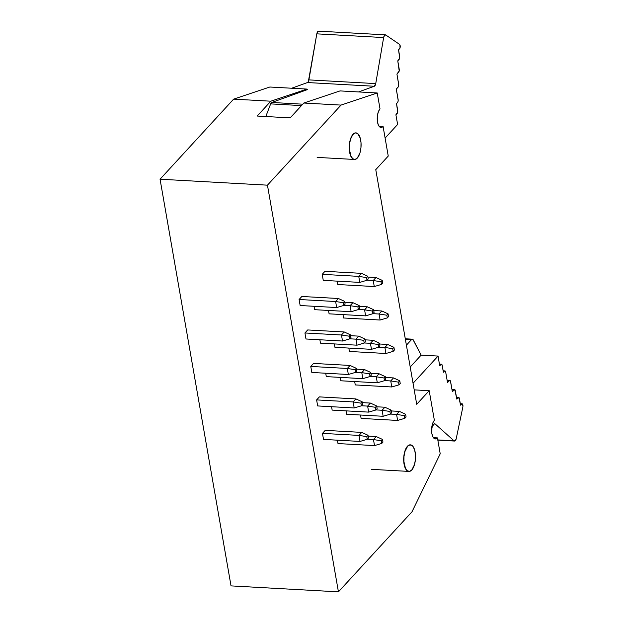 <?xml version="1.0" encoding="UTF-8"?>
<svg xmlns="http://www.w3.org/2000/svg" width="623" height="623" viewBox="0 0 623 623"><rect width="100%" height="100%" fill="white"/><g stroke="black" fill="none" stroke-linecap="round" stroke-linejoin="round"><path stroke-width="0.93" d="M354.308 159.449L354.339 159.457A13.309 5.809 -86.8 0 1 349.269 149.068A13.309 5.809 -86.8 0 1 353 134.288L355.25 132.909L356.387 132.979M408.781 471.409L408.758 471.409A13.309 5.809 -86.8 0 1 403.712 461.028A13.309 5.809 -86.8 0 1 407.45 446.239L408.556 445.305L410.837 444.931M267.454 185.171L338.429 591.85L412.005 511.771L440.212 453.793L437.439 437.899L435.773 438.911L434.13 438.436L432.751 436.536L431.856 433.515L431.957 426.007L432.938 422.674L434.371 420.323L429.2 390.699L416.717 404.288L375.77 169.651L388.246 156.069L383.083 126.446L381.416 127.458L379.773 126.983L378.395 125.091L377.499 122.061L377.6 114.554L378.582 111.221L380.014 108.869L377.234 92.975L341.03 105.092L267.454 185.171L341.03 105.092L303.829 103.029L290.193 117.872L257.198 116.042L290.193 117.872L303.829 103.029L340.033 90.911L377.234 92.975L380.014 108.869A9.843 4.299 -86.8 0 0 377.25 119.803A9.843 4.299 -86.8 0 0 381.003 127.481A9.843 4.299 -86.8 0 0 383.083 126.446L388.246 156.069L375.77 169.651L416.717 404.288L429.2 390.699L434.371 420.323A9.843 4.299 -86.8 0 0 431.607 431.256A9.843 4.299 -86.8 0 0 435.36 438.935A9.843 4.299 -86.8 0 0 437.439 437.899L440.212 453.793L412.005 511.771L338.429 591.85L231.032 585.893L160.056 179.214L267.454 185.171L160.056 179.214L233.633 99.135L160.056 179.214L231.032 585.893L338.429 591.85L267.454 185.171M346.629 414.248L346.038 410.861L346.629 414.248L383.153 416.281L346.629 414.248M323.516 439.41L322.465 433.382L325.237 430.361L361.761 432.393L358.988 435.407L322.465 433.382L325.237 430.361L361.761 432.393L358.988 435.407L360.039 441.434L323.516 439.41L322.465 433.382L358.988 435.407L360.039 441.434L367.251 439.293L368.489 437.953L368.022 435.275L366.783 436.614L367.251 439.293L366.783 436.614L358.988 435.407L366.783 436.614L368.022 435.275L361.761 432.393L368.022 435.275L368.489 437.953L367.251 439.293L360.039 441.434L323.516 439.41M314.623 309.678L314.031 306.29L314.623 309.678L351.154 311.702L314.623 309.678M340.789 380.778L340.197 377.39L340.789 380.778L377.312 382.81L340.789 380.778M355.266 384.936L354.674 381.549L355.266 384.936L391.789 386.969L355.266 384.936M326.304 376.619L325.712 373.232L326.304 376.619L362.835 378.652L326.304 376.619M349.417 351.465L348.833 348.078L349.417 351.465L385.949 353.49L349.417 351.465M320.463 343.148L319.872 339.761L320.463 343.148L356.995 345.181L320.463 343.148M343.577 317.995L342.985 314.607L343.577 317.995L380.108 320.02L343.577 317.995M300.146 305.519L299.095 299.499L301.867 296.478L338.398 298.503L301.867 296.478L299.095 299.499L335.626 301.524L336.677 307.544L300.146 305.519L299.095 299.499L335.626 301.524L343.421 302.731L344.651 301.392L345.119 304.071L343.888 305.41L343.421 302.731L343.888 305.41L345.119 304.071L344.651 301.392L338.398 298.503L335.626 301.524L338.398 298.503L344.651 301.392L343.421 302.731L335.626 301.524L336.677 307.544L343.888 305.41L336.677 307.544L300.146 305.519M409.342 471.377L407.123 470.731L405.262 468.169L403.751 461.643L403.821 456.472L404.755 451.55L407.45 446.239A13.309 5.809 -86.8 0 1 410.261 444.838A13.309 5.809 -86.8 0 1 410.339 444.845M354.9 159.426L352.673 158.779L351.676 157.72L350.118 154.325L349.308 149.691L349.378 144.513L350.313 139.591L353 134.288A13.309 5.809 -86.8 0 1 355.811 132.878A13.309 5.809 -86.8 0 1 355.897 132.886M305.986 338.99L304.935 332.97L307.707 329.949L344.239 331.973L341.466 334.995L304.935 332.97L307.707 329.949L344.239 331.973L341.466 334.995L342.518 341.022L305.986 338.99L304.935 332.97L341.466 334.995L342.518 341.022L349.729 338.881L350.959 337.541L350.492 334.863L349.262 336.202L349.729 338.881L349.262 336.202L341.466 334.995L349.262 336.202L350.492 334.863L344.239 331.973L350.492 334.863L350.959 337.541L349.729 338.881L342.518 341.022L305.986 338.99M329.1 313.836L328.508 310.449L329.1 313.836L365.631 315.861L329.1 313.836M311.827 372.461L310.776 366.441L313.548 363.419L350.079 365.444L347.307 368.466L310.776 366.441L313.548 363.419L350.079 365.444L347.307 368.466L348.358 374.493L311.827 372.461L310.776 366.441L347.307 368.466L348.358 374.493L355.569 372.352L356.8 371.012L356.333 368.333L355.102 369.673L355.569 372.352L355.102 369.673L347.307 368.466L355.102 369.673L356.333 368.333L350.079 365.444L356.333 368.333L356.8 371.012L355.569 372.352L348.358 374.493L311.827 372.461M334.94 347.307L334.349 343.919L334.94 347.307L371.472 349.332L334.94 347.307M317.668 405.939L316.616 399.911L319.397 396.89L355.92 398.915L353.148 401.936L316.616 399.911L319.397 396.89L355.92 398.915L353.148 401.936L354.199 407.964L317.668 405.939L316.616 399.911L353.148 401.936L354.199 407.964L361.41 405.822L362.648 404.483L362.181 401.804L360.943 403.143L361.41 405.822L360.943 403.143L353.148 401.936L360.943 403.143L362.181 401.804L355.92 398.915L362.181 401.804L362.648 404.483L361.41 405.822L354.199 407.964L317.668 405.939M337.736 284.524L337.144 281.137L337.736 284.524L374.267 286.549L337.736 284.524M323.259 280.366L322.208 274.338L324.98 271.324L361.511 273.349L324.98 271.324L322.208 274.338L358.739 276.371L322.208 274.338L323.259 280.366L359.79 282.39L323.259 280.366M332.152 410.098L331.561 406.702L332.152 410.098L368.676 412.122L332.152 410.098M361.106 418.407L360.515 415.019L361.106 418.407L397.63 420.439L361.106 418.407M337.993 443.568L337.401 440.181L337.993 443.568L374.516 445.593L337.993 443.568M379.049 126.22L383.083 126.446L379.049 126.22M433.406 437.673L437.439 437.899L433.406 437.673M414.202 389.873L429.2 390.699L414.202 389.873M257.198 116.042L270.834 101.199L233.633 99.135L269.837 87.018L307.038 89.081L307.147 89.704L307.038 89.081L270.834 101.199L233.633 99.135L269.837 87.018L307.038 89.081L270.834 101.199L257.198 116.042M340.033 90.911L377.234 92.975L341.03 105.092L303.829 103.029L340.033 90.911M381.829 310.978L373.753 310.527L381.829 310.978L379.057 314L372.904 313.657L379.057 314L380.108 320.02L387.319 317.886L388.55 316.539L388.082 313.867L386.852 315.207L387.319 317.886L380.108 320.02L379.057 314L386.852 315.207L388.082 313.867L388.55 316.539L387.319 317.886L386.852 315.207L379.057 314L381.829 310.978L388.082 313.867L381.829 310.978M358.427 309.499L364.58 309.841L365.631 315.861L372.842 313.727L372.375 311.048L373.605 309.709L374.073 312.38L372.842 313.727L374.073 312.38L373.605 309.709L367.352 306.82L359.276 306.376L367.352 306.82L364.58 309.841L358.427 309.499M358.716 336.132L350.64 335.688L358.716 336.132L355.943 339.153L349.791 338.811L355.943 339.153L356.995 345.181L364.206 343.039L365.436 341.7L364.969 339.021L363.739 340.36L364.206 343.039L356.995 345.181L355.943 339.153L363.739 340.36L364.969 339.021L365.436 341.7L364.206 343.039L363.739 340.36L355.943 339.153L358.716 336.132L364.969 339.021L358.716 336.132M387.67 344.449L379.594 344.005L387.67 344.449L384.897 347.47L378.745 347.128L384.897 347.47L385.949 353.49L393.16 351.356L394.398 350.017L393.931 347.338L392.692 348.678L393.16 351.356L385.949 353.49L384.897 347.47L392.692 348.678L393.931 347.338L394.398 350.017L393.16 351.356L392.692 348.678L384.897 347.47L387.67 344.449L393.931 347.338L387.67 344.449M364.268 342.969L370.42 343.312L371.472 349.332L378.683 347.198L378.216 344.519L379.446 343.18L379.913 345.858L378.683 347.198L379.913 345.858L379.446 343.18L373.193 340.29L365.117 339.846L373.193 340.29L370.42 343.312L364.268 342.969M364.556 369.603L356.481 369.159L364.556 369.603L361.784 372.624L355.632 372.281L361.784 372.624L362.835 378.652L370.046 376.51L371.285 375.171L370.817 372.492L369.579 373.831L370.046 376.51L362.835 378.652L361.784 372.624L369.579 373.831L370.817 372.492L371.285 375.171L370.046 376.51L369.579 373.831L361.784 372.624L364.556 369.603L370.817 372.492L364.556 369.603M393.51 377.92L385.435 377.476L393.51 377.92L390.738 380.941L384.593 380.598L390.738 380.941L391.789 386.969L399 384.827L400.239 383.488L399.771 380.809L398.533 382.148L399 384.827L391.789 386.969L390.738 380.941L398.533 382.148L399.771 380.809L400.239 383.488L399 384.827L398.533 382.148L390.738 380.941L393.51 377.92L399.771 380.809L393.51 377.92M375.988 277.508L367.913 277.056L375.988 277.508L373.216 280.529L367.064 280.186L373.216 280.529L374.267 286.549L381.478 284.415L382.709 283.068L382.242 280.389L381.011 281.736L381.478 284.415L374.267 286.549L373.216 280.529L381.011 281.736L382.242 280.389L382.709 283.068L381.478 284.415L381.011 281.736L373.216 280.529L375.988 277.508L382.242 280.389L375.988 277.508M370.109 376.44L376.261 376.783L377.312 382.81L384.523 380.669L384.056 377.99L385.294 376.65L385.762 379.329L384.523 380.669L385.762 379.329L385.294 376.65L379.033 373.761L370.958 373.317L379.033 373.761L376.261 376.783L370.109 376.44M361.511 273.349L358.739 276.371L359.79 282.39L367.002 280.257L368.232 278.909L367.765 276.238L366.534 277.578L367.002 280.257L359.79 282.39L358.739 276.371L366.534 277.578L367.765 276.238L368.232 278.909L367.002 280.257L366.534 277.578L358.739 276.371L361.511 273.349L367.765 276.238L361.511 273.349M352.875 302.661L344.799 302.217L352.875 302.661L350.103 305.683L343.951 305.34L350.103 305.683L351.154 311.702L358.365 309.569L359.596 308.221L359.128 305.55L357.898 306.89L358.365 309.569L351.154 311.702L350.103 305.683L357.898 306.89L359.128 305.55L359.596 308.221L358.365 309.569L357.898 306.89L350.103 305.683L352.875 302.661L359.128 305.55L352.875 302.661M370.397 403.073L362.321 402.629L370.397 403.073L367.625 406.095L361.472 405.752L367.625 406.095L368.676 412.122L375.887 409.981L377.125 408.641L376.658 405.962L375.42 407.302L375.887 409.981L368.676 412.122L367.625 406.095L375.42 407.302L376.658 405.962L377.125 408.641L375.887 409.981L375.42 407.302L367.625 406.095L370.397 403.073L376.658 405.962L370.397 403.073M399.359 411.39L391.275 410.946L399.359 411.39L396.578 414.412L390.434 414.069L396.578 414.412L397.63 420.439L404.849 418.298L406.079 416.958L405.612 414.279L404.382 415.619L404.849 418.298L397.63 420.439L396.578 414.412L404.382 415.619L405.612 414.279L406.079 416.958L404.849 418.298L404.382 415.619L396.578 414.412L399.359 411.39L405.612 414.279L399.359 411.39M375.957 409.911L382.101 410.253L383.153 416.281L390.364 414.139L389.897 411.46L391.135 410.121L391.602 412.8L390.364 414.139L391.602 412.8L391.135 410.121L384.882 407.232L376.798 406.788L384.882 407.232L382.101 410.253L375.957 409.911M376.245 436.552L368.162 436.1L376.245 436.552L373.465 439.565L367.321 439.223L373.465 439.565L374.516 445.593L381.735 443.451L382.966 442.112L382.499 439.433L381.26 440.773L381.735 443.451L374.516 445.593L373.465 439.565L381.26 440.773L382.499 439.433L382.966 442.112L381.735 443.451L381.26 440.773L373.465 439.565L376.245 436.552L382.499 439.433L376.245 436.552M383.153 416.281L382.101 410.253L389.897 411.46L390.364 414.139L383.153 416.281M391.135 410.121L389.897 411.46L382.101 410.253L384.882 407.232L391.135 410.121M377.312 382.81L376.261 376.783L384.056 377.99L384.523 380.669L377.312 382.81M385.294 376.65L384.056 377.99L376.261 376.783L379.033 373.761L385.294 376.65M371.472 349.332L370.42 343.312L378.216 344.519L378.683 347.198L371.472 349.332M379.446 343.18L378.216 344.519L370.42 343.312L373.193 340.29L379.446 343.18M365.631 315.861L364.58 309.841L372.375 311.048L372.842 313.727L365.631 315.861M373.605 309.709L372.375 311.048L364.58 309.841L367.352 306.82L373.605 309.709M407.45 446.239L407.613 446.247A13.309 5.809 -86.8 0 1 410.425 444.845A13.309 5.809 -86.8 0 1 415.502 455.226A13.309 5.809 -86.8 0 1 411.764 470.015A13.309 5.809 -86.8 0 1 408.953 471.416A13.309 5.809 -86.8 0 1 403.883 461.036A13.309 5.809 -86.8 0 1 407.613 446.247L407.45 446.239M413.283 339.963L421.14 355.126L410.214 367.017L421.14 355.126L412.909 339.442L405.363 339.231L411.562 339.574A3.746 1.635 -86.8 0 1 412.356 339.177A3.746 1.635 -86.8 0 1 413.283 339.963M406.406 345.181L411.562 339.574L406.406 345.181M443.412 372.243L442.019 364.751L441.333 364.206L439.698 365.802L438.062 356.068L413.049 383.285L438.062 356.068L421.14 355.126L438.062 356.068L439.698 365.802L440.952 364.439A2.251 0.981 -86.8 0 1 441.427 364.198A2.251 0.981 -86.8 0 1 442.229 365.436L443.412 372.243L444.425 371.144L443.412 372.243M431.661 428.203L433.779 424.123L435.134 423.92L454.019 440.811L455.281 440.718L456.231 438.631L462.78 407.403A3.746 1.635 93.2 0 0 462.944 405.978L462.095 403.797L460.568 405.168L458.91 397.513L456.799 399.109L454.829 389.632L452.353 391.626L450.398 380.91L449.705 380.373L447.516 382.569L445.702 372.149L445.18 371.02L444.425 371.144A2.251 0.981 -86.8 0 1 444.9 370.911A2.251 0.981 -86.8 0 1 445.702 372.149L447.516 382.569L449.323 380.606A2.251 0.981 -86.8 0 1 449.798 380.365A2.251 0.981 -86.8 0 1 450.6 381.603L452.353 391.626L454.066 389.757A2.251 0.981 -86.8 0 1 454.541 389.515A2.251 0.981 -86.8 0 1 455.343 390.761L456.799 399.109L458.154 397.638A2.251 0.981 -86.8 0 1 458.629 397.396A2.251 0.981 -86.8 0 1 459.431 398.642L460.568 405.168L461.612 404.031A2.251 0.981 -86.8 0 1 462.087 403.797A2.251 0.981 -86.8 0 1 462.944 405.978A3.746 1.635 -86.8 0 1 462.78 407.403L456.231 438.631A3.746 1.635 -86.8 0 1 454.549 441.053A3.746 1.635 -86.8 0 1 454.019 440.811L435.134 423.92L434.06 423.866L435.134 423.92A3.746 1.635 -86.8 0 0 434.605 423.687A3.746 1.635 -86.8 0 0 433.382 424.738L431.661 428.203M437.79 439.916L454.019 440.811L437.79 439.916M407.613 446.247L404.927 451.558L403.992 456.48L403.922 461.651L405.425 468.177L407.286 470.747L409.513 471.385L411.764 470.015L414.451 464.703L415.393 459.782L415.455 454.611L414.653 449.977L413.088 446.582L412.091 445.523L409.864 444.877L407.613 446.247M460.358 403.961L461.612 404.031L460.358 403.961M456.527 397.544L458.154 397.638L456.527 397.544M452.002 389.64L454.066 389.757L452.002 389.64M447.158 380.482L449.323 380.606L447.158 380.482M443.21 371.074L444.425 371.144L443.21 371.074M439.456 364.354L440.952 364.439L439.456 364.354M353 134.288L353.171 134.295A13.309 5.809 -86.8 0 1 355.982 132.894A13.309 5.809 -86.8 0 1 361.052 143.274A13.309 5.809 -86.8 0 1 357.322 158.055A13.309 5.809 -86.8 0 1 354.51 159.465A13.309 5.809 -86.8 0 1 349.433 149.076A13.309 5.809 -86.8 0 1 353.171 134.295L353 134.288M385.372 34.857L318.548 31.15A3.746 1.635 93.2 0 0 316.811 33.852L383.636 37.559L316.811 33.852L308.907 79.892L375.739 83.599L383.636 37.559A3.746 1.635 -86.8 0 1 385.372 34.857A3.746 1.635 -86.8 0 1 385.785 35.005L399.405 44.28A3.746 1.635 -86.8 0 1 399.935 44.942A2.251 0.981 -86.8 0 1 399.6 48.711L398.556 49.848L399.693 56.374A2.251 0.981 -86.8 0 1 399.117 59.387L397.77 60.859L399.226 69.208A2.251 0.981 -86.8 0 1 398.65 72.221L396.929 74.09L398.681 84.113A2.251 0.981 -86.8 0 1 398.105 87.134L396.298 89.097L398.12 99.516A2.251 0.981 -86.8 0 1 397.544 102.53L396.532 103.636L397.723 110.442A2.251 0.981 -86.8 0 1 397.147 113.456L395.893 114.819L397.638 124.444L385.107 138.072L397.638 124.444L395.893 114.819L397.7 112.156L396.532 103.636L397.871 101.993L398.183 100.365L396.298 89.097L398.432 86.589L398.743 84.962L396.929 74.09L399.203 70.921L397.77 60.859L399.67 58.087L398.556 49.848L399.997 47.979L399.935 44.942A3.746 1.635 93.2 0 0 399.405 44.28L385.785 35.005L384.523 35.324L383.636 37.559L375.739 83.599L374.306 86.254L307.474 82.547L291.72 88.225L307.474 82.547L308.338 81.652L316.811 33.852L317.691 31.617L318.953 31.298M374.306 86.254L358.552 91.939L374.306 86.254L307.474 82.547A3.746 1.635 93.2 0 0 308.907 79.892L375.739 83.599A3.746 1.635 -86.8 0 1 374.306 86.254M265.819 116.517L270.647 103.885L271.753 102.468L307.544 89.564L271.753 102.468L302.762 104.189L271.753 102.468A3.746 1.635 93.2 0 0 270.647 103.885L265.819 116.517M301.477 105.591L270.647 103.885L301.477 105.591M307.123 89.541L307.544 89.564L307.123 89.541M353.171 134.295L351.232 137.481L349.908 141.982L349.472 149.699L350.983 156.225L352.844 158.787L355.063 159.433L357.322 158.055L360.008 152.752L360.943 147.83L361.013 142.659L360.203 138.018L357.649 133.563L355.421 132.917L353.171 134.295M405.285 338.787L412.356 339.177M371.581 469.345L408.953 471.416M437.829 440.126L454.549 441.053M439.41 364.089L441.411 364.198M443.163 370.81L444.892 370.903M447.112 380.217L449.79 380.365M451.955 389.375L454.533 389.515M456.48 397.279L458.614 397.396M460.311 403.696L462.087 403.797M317.138 157.393L354.51 159.465"/></g></svg>
